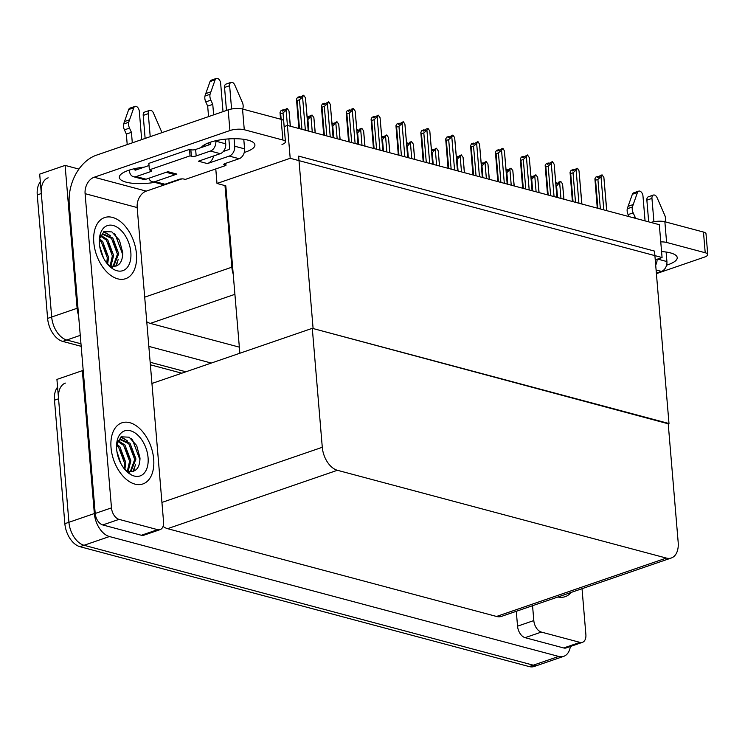 <?xml version="1.0" encoding="UTF-8"?>
<svg xmlns="http://www.w3.org/2000/svg" width="745" height="745" viewBox="0 0 745 745"><rect width="100%" height="100%" fill="white"/><g stroke="black" fill="none" stroke-linecap="round" stroke-linejoin="round"><path stroke-width="1.12" d="M215.78 168.938L217 183.466L224.99 185.598L231.844 267.194A20.413 12.507 71 0 0 233.204 274.02M224.99 185.598L225.8 185.812L239.853 353.242M80.255 335.371L66.78 340.009L80.963 343.79L66.78 340.009A20.413 12.507 -109 0 1 51.684 317.016L39.69 174.134L65.104 165.399L78.933 169.087M185.896 371.792L150.164 362.256L185.896 371.792M78.588 315.48A20.413 12.507 -109 0 1 77.108 308.281L65.104 165.399M211.31 363.057L148.823 346.378M146.765 321.784A20.413 12.507 71 0 0 150.341 323.395L239.35 347.151M281.992 144.446A10.207 3.073 175.2 0 0 285.428 141.801A10.207 3.073 175.2 0 0 282.877 140.032L280.688 113.761L283.026 112.961L286.136 110.232L290.205 158.294L662.072 257.537L659.316 224.692L287.449 125.449L284.143 126.585M662.072 257.537L655.255 259.884M290.205 158.294L217 183.466M668.228 423.784L313.105 328.545L298.624 156.115L654.51 251.093L668.991 423.523M570.372 646.483A20.413 12.507 -109 0 1 563.704 656.345L538.29 665.08A20.413 12.507 -109 0 1 533.28 665.173L84.017 545.275A20.413 12.507 -109 0 1 68.922 522.292L56.927 379.41L82.341 370.665L83.244 370.908M563.704 656.345A20.413 12.507 -109 0 1 558.694 656.438L109.441 536.54A20.413 12.507 -109 0 1 94.345 513.547L82.341 370.665M312.295 328.331L322.287 447.289A20.413 12.507 71 0 0 337.383 470.281L666.337 558.07A20.413 12.507 71 0 0 671.347 557.977A20.413 12.507 71 0 0 678.173 542.267L668.181 423.309L312.295 328.331L151.943 383.47M163.053 526.398A20.413 12.507 71 0 0 167.578 528.671L496.533 616.46A20.413 12.507 71 0 0 501.543 616.366L671.347 557.977M81.177 346.332L62.72 341.406L66.78 340.009A20.413 12.507 -109 0 1 51.684 317.016L41.32 193.532A20.413 12.507 -109 0 1 48.146 177.822M181.827 373.198L150.369 364.799M62.72 341.406A20.413 12.507 -109 0 1 47.615 318.413L37.25 194.929A20.413 12.507 -109 0 1 40.342 181.892M57.579 387.158A20.413 12.507 -109 0 0 54.487 400.205L64.852 523.688A20.413 12.507 -109 0 0 79.948 546.681L529.211 666.579A20.413 12.507 -109 0 0 534.221 666.477L538.29 665.08A20.413 12.507 -109 0 1 533.28 665.173L84.017 545.275A20.413 12.507 -109 0 1 68.922 522.292L58.557 398.808A20.413 12.507 -109 0 1 65.383 383.098M556.869 183.792L556.701 182.823L555.938 184.117L557.968 183.419L558.731 182.115L560.761 181.417L556.58 185.971L557.549 197.537M555.835 183.112L556.701 182.823M557.046 183.736L556.804 182.953M557.456 183.587L556.971 182.888M560.966 198.449L559.691 183.233M556.087 186.138L556.58 185.971M563.946 199.241L562.568 184.006L560.761 181.417M562.568 184.006L563.844 199.213M603.795 209.876L601.01 176.686L602.081 174.87L603.878 177.459L606.672 210.639M597.918 208.311L595.562 180.225L597.9 179.424L600.377 208.963M595.562 180.225L594.91 178.791L595.981 176.975L598.011 176.276L597.248 177.571L599.287 176.872L600.051 175.569L602.081 174.87M606.775 210.667L603.878 177.459M598.766 177.04L598.291 176.342L598.356 177.189M597.276 208.134L594.91 178.791M601.01 176.686L597.9 179.424M598.188 177.245L598.011 176.276M201.225 147.547A27.211 8.195 -4.8 0 1 220.818 139.771A27.211 8.195 -4.8 0 1 248.122 140.19A27.211 8.195 -4.8 0 1 254.911 144.912A27.211 8.195 -4.8 0 1 244.258 152.464M153.684 459.088A32.314 19.808 71 0 0 121.854 422.834A32.314 19.808 71 0 0 111.033 447.708A32.314 19.808 71 0 0 142.872 483.961A32.314 19.808 71 0 0 153.684 459.088A32.314 19.808 -109 0 1 142.872 483.961A32.314 19.808 -109 0 1 111.033 447.708A32.314 19.808 -109 0 1 121.854 422.834A32.314 19.808 -109 0 1 153.684 459.088M136.447 253.822A32.314 19.808 71 0 0 104.617 217.568A32.314 19.808 71 0 0 93.805 242.442A32.314 19.808 71 0 0 125.635 278.686A32.314 19.808 71 0 0 136.447 253.822A32.314 19.808 -109 0 1 125.635 278.686A32.314 19.808 -109 0 1 93.805 242.442A32.314 19.808 -109 0 1 104.617 217.568A32.314 19.808 -109 0 1 136.447 253.822M201.821 147.342L201.783 146.83M157.633 529.667L119.032 519.367L102.763 524.955A10.207 6.258 -109 0 1 95.211 513.463L69.266 204.428A40.826 29.819 -75.1 0 1 96.505 155.146L228.175 109.869A10.207 3.073 -4.8 0 1 242.535 109.04L244.276 129.732A10.207 3.073 175.2 0 0 229.916 130.552L94.177 177.236L146.253 191.13A13.606 9.936 -75.1 0 0 137.173 207.557L163.555 521.77A10.207 6.258 71 0 1 160.138 529.62A10.207 6.258 71 0 1 157.633 529.667L141.364 535.264L102.763 524.955M160.138 529.62L143.869 535.217A10.207 6.258 -109 0 1 141.364 535.264M285.428 141.801L283.687 121.109A10.207 3.073 -4.8 0 0 281.144 119.34L242.535 109.04M282.877 140.032L244.276 129.732M154.671 182.367A27.211 8.195 -4.8 0 1 119.33 177.44A27.211 8.195 -4.8 0 1 144.288 167.131M181.855 178.884L146.253 191.13M137.173 207.557L85.098 193.663L111.48 507.867A10.207 6.258 71 0 0 119.032 519.367M85.098 193.663A13.606 9.936 104.9 0 1 94.177 177.236M661.579 251.568A27.211 8.195 -4.8 0 1 670.444 252.9A27.211 8.195 -4.8 0 1 677.233 257.621A27.211 8.195 -4.8 0 1 666.579 265.173M579.964 642.376A10.207 6.258 71 0 0 582.469 642.33L566.2 647.927A10.207 6.258 -109 0 1 563.695 647.973L579.964 642.376L541.354 632.077L525.085 637.664A10.207 6.258 -109 0 1 517.542 626.173L516.285 611.3M563.695 647.973L525.085 637.664M650.897 222.448A10.207 3.073 -4.8 0 1 664.866 221.749L666.598 242.442A10.207 3.073 175.2 0 0 660.759 241.892M656.41 273.638L704.314 257.155A10.207 3.073 175.2 0 0 707.75 254.511A10.207 3.073 175.2 0 0 705.208 252.741L703.466 232.049L664.866 221.749M703.466 232.049A10.207 3.073 -4.8 0 1 706.009 233.818L707.75 254.511M705.208 252.741L666.598 242.442M557.921 596.978A32.314 19.808 71 0 0 565.194 596.671A32.314 19.808 71 0 0 571.117 592.443A32.314 19.808 -109 0 1 565.194 596.671A32.314 19.808 -109 0 1 557.921 596.978M532.554 605.704L533.811 620.576A10.207 6.258 71 0 0 541.354 632.077M582.469 642.33A10.207 6.258 71 0 0 585.877 634.479L582.031 588.69M532.005 177.152L531.828 176.183L531.064 177.478L535.897 174.786L531.716 179.331L532.684 190.897M530.962 176.481L531.828 176.183M532.172 177.096L531.93 176.314M532.582 176.956L532.107 176.258M536.102 191.81L534.826 176.602M531.222 179.498L531.716 179.331M539.073 192.601L537.694 177.366L535.897 174.786M537.694 177.366L538.97 192.573M507.131 170.521L506.963 169.543L506.2 170.838L511.023 168.147L506.842 172.691L507.811 184.257M506.097 169.841L506.963 169.543M507.308 170.456L507.066 169.674M507.718 170.316L507.233 169.618M511.228 185.17L509.953 169.962M506.349 172.859L506.842 172.691M514.208 185.971L512.83 170.726L511.023 168.147M512.83 170.726L514.106 185.943M482.266 163.881L482.089 162.904L481.326 164.207L486.159 161.507L481.978 166.051L482.946 177.627M481.223 163.202L482.089 162.904M482.434 163.826L482.192 163.043M482.844 163.677L482.369 162.978M486.364 178.539L485.088 163.323M481.484 166.228L481.978 166.051M489.335 179.331L487.956 164.096L486.159 161.507M487.956 164.096L489.232 179.303M578.93 203.236L576.136 170.056L577.58 168.333L579.014 170.819L581.798 204.009M573.054 201.672L570.689 173.585L573.026 172.784L575.513 202.323M570.689 173.585L570.037 172.151L571.108 170.335L573.147 169.637L572.384 170.931L577.207 168.24M581.901 204.037L579.014 170.819M573.901 170.409L573.417 169.711L573.492 170.549M572.402 201.495L570.037 172.151M576.136 170.056L573.026 172.784M573.315 170.605L573.147 169.637M554.057 196.606L551.272 163.416L552.343 161.6L554.14 164.179L556.934 197.369M548.18 195.032L545.824 166.945L548.162 166.144L550.639 195.693M545.824 166.945L545.172 165.511L546.243 163.695L548.273 162.997L547.51 164.291L552.343 161.6M557.036 197.397L554.14 164.179M549.028 163.77L548.553 163.071L548.618 163.909M547.538 194.864L545.172 165.511M551.272 163.416L548.162 166.144M548.45 163.975L548.273 162.997M529.192 189.966L526.398 156.776L527.469 154.96L529.276 157.549L532.06 190.729M523.316 188.392L520.951 160.315L523.288 159.505L525.774 189.053M520.951 160.315L520.299 158.881L521.37 157.065L523.409 156.357L522.645 157.661L527.469 154.96M532.163 190.757L529.276 157.549M524.163 157.13L523.679 156.431L523.754 157.279M522.664 188.224L520.299 158.881M526.398 156.776L523.288 159.505M523.577 157.335L523.409 156.357M504.318 183.326L501.534 150.145L502.968 148.423L504.402 150.909L507.196 184.09M498.442 181.761L496.086 153.675L498.424 152.874L500.901 182.413M496.086 153.675L495.434 152.241L496.505 150.425L498.535 149.726L497.772 151.021L502.605 148.329M507.298 184.117L504.402 150.909M499.29 150.499L498.815 149.801L498.88 150.639M497.8 181.584L495.434 152.241M501.534 150.145L498.424 152.874M498.712 150.695L498.535 149.726M213.759 155.919A10.207 7.459 104.9 0 1 207.399 163.593L198.421 161.199L220.287 153.675L210.407 151.039L196.177 155.938A3.399 1.024 -4.8 0 1 191.391 156.217L190.04 155.854L189.5 149.391L148.823 163.379L149.373 169.841L150.714 170.195A3.399 1.024 -4.8 0 1 151.561 170.791A3.399 1.024 -4.8 0 1 150.416 171.676L136.186 176.565L146.057 179.2L167.923 171.685L176.9 174.079A10.207 7.459 104.9 0 1 173.455 174.246L166.144 172.3M229.264 156.077A8.167 5.96 -75.1 0 0 234.712 146.216L244.583 148.851A8.167 5.96 104.9 0 1 239.136 158.713L229.264 156.077L207.399 163.593M234.712 146.216L234.079 138.71M231.583 109.003L229.628 85.694A4.349 2.663 -109 0 1 231.08 82.35A4.349 2.663 -109 0 1 234.805 85.06L242.609 102.996A6.807 4.172 -109 0 1 242.768 108.668L242.619 109.059M223.37 151.449L228.715 149.605A1.36 0.996 104.9 0 0 229.628 147.966L228.864 138.887M226.48 110.446L224.543 87.444L229.628 85.694M210.407 151.039A8.167 5.96 -75.1 0 0 215.854 141.187L225.735 143.822L225.344 139.185M223.025 111.638L220.65 83.3A4.349 2.663 -109 0 0 216.367 78.421A4.349 2.663 -109 0 0 215.128 79.808L210.043 94.298L204.959 96.049L205.769 93.6L210.854 91.859M225.735 143.822A8.167 5.96 104.9 0 1 220.287 153.675M145.135 138.421L143.208 115.419L148.283 113.668L150.22 136.67M148.795 178.26A8.167 5.96 -75.1 0 0 152.278 181.733A8.167 5.96 -75.1 0 0 155.034 181.603L164.915 184.239L179.145 179.34A3.399 1.024 -4.8 0 1 183.931 179.061L185.282 179.424L225.949 165.437L225.772 163.304M176.9 174.079L155.034 181.603M146.057 179.2A8.167 5.96 104.9 0 1 143.301 179.331L133.429 176.695A8.167 5.96 -75.1 0 0 136.186 176.565M141.69 139.604L139.306 111.275A4.349 2.663 -109 0 0 135.031 106.395A4.349 2.663 -109 0 0 133.783 107.783L128.699 122.273L123.614 124.024L128.699 109.524L133.783 107.783M149.009 165.511L135.637 170.102A1.36 0.996 104.9 0 1 134.519 169.162L136.698 169.739M210.705 142.109L210.77 142.938A1.36 0.996 104.9 0 1 209.867 144.577L195.628 149.475A3.399 1.024 -4.8 0 1 190.841 149.745L189.5 149.391M164.915 184.239A8.167 5.96 104.9 0 1 162.159 184.369L152.278 181.733M148.283 113.668A4.349 2.663 -109 0 1 149.745 110.325A4.349 2.663 -109 0 1 153.461 113.026L161.274 130.962A6.807 4.172 -109 0 1 161.712 132.722M149.745 110.325L144.66 112.076A4.349 2.663 71 0 0 143.208 115.419M215.854 141.187L215.817 140.721M213.647 114.86L212.763 104.365L207.678 106.116L205.769 101.897A6.807 4.172 -109 0 1 204.959 96.049M205.769 101.897L210.854 100.147A6.807 4.172 -109 0 1 210.043 94.298M210.854 100.147L212.763 104.365M208.563 116.611L207.678 106.116M190.04 155.854L149.373 169.841M133.429 176.695A8.167 5.96 -75.1 0 1 129.434 170.903L129.36 170.074M127.218 144.586L126.343 134.091L124.424 129.872A6.807 4.172 -109 0 1 123.614 124.024M124.424 129.872L129.509 128.121L131.427 132.34L132.303 142.835M134.472 168.696L134.519 169.162M131.427 132.34L126.343 134.091M135.031 106.395L129.947 108.146A4.349 2.663 71 0 0 128.699 109.524M225.949 165.437L224.608 165.083A3.399 1.024 -4.8 0 1 223.761 164.487A3.399 1.024 -4.8 0 1 224.906 163.602L239.136 158.713M244.583 148.851L243.783 139.324M129.509 128.121A6.807 4.172 -109 0 1 128.699 122.273M129.509 119.824L124.424 121.575M216.367 78.421L211.291 80.171A4.349 2.663 71 0 0 210.043 81.559L205.769 93.6M231.08 82.35L225.996 84.101A4.349 2.663 71 0 0 224.543 87.444M207.073 143.459L209.215 144.036A10.207 7.459 104.9 0 1 210.192 144.39M204.139 144.958A10.207 7.459 104.9 0 1 204.726 146.346M655.684 265.071A8.167 5.96 -75.1 0 0 657.062 259.26M653.914 221.712L651.95 198.403A4.349 2.663 -109 0 1 653.402 195.06A4.349 2.663 -109 0 1 657.127 197.77L664.94 215.705A6.807 4.172 -109 0 1 665.099 221.377L664.95 221.768M648.69 221.861L646.865 200.154L651.95 198.403M645.068 220.892L642.972 196.01A4.349 2.663 -109 0 0 638.698 191.13A4.349 2.663 -109 0 0 637.45 192.517L632.365 207.008L627.281 208.758L628.091 206.309L633.175 204.568M635.187 218.257L635.094 217.074L633.203 217.726M628.994 216.599L628.091 214.607L633.175 212.856A6.807 4.172 -109 0 1 632.365 207.008M633.175 212.856L635.094 217.074M657.593 259.074L666.915 261.56L666.114 252.034M666.915 261.56A8.167 5.96 104.9 0 1 661.458 271.422L656.103 269.988M656.364 273.173L661.458 271.422M628.091 214.607A6.807 4.172 -109 0 1 627.281 208.758M638.698 191.13L633.613 192.881A4.349 2.663 71 0 0 632.365 194.268L628.091 206.309M653.402 195.06L648.327 196.81A4.349 2.663 71 0 0 646.865 200.154M99.411 243.932A23.812 14.593 -109 0 1 99.532 237.599A23.812 14.593 -109 0 1 115.531 226.35A23.812 14.593 -109 0 1 130.831 252.322A23.812 14.593 -109 0 1 109.301 266.021A23.812 14.593 -109 0 1 99.411 243.932M99.374 239.08L103.974 231.527L111.899 231.918L119.442 240.253L122.776 252.788C122.469 262.743 118.678 267.157 111.396 266.04A17.014 10.421 71 0 1 107.494 264.056M113.054 266.365L117.449 254.185L111.508 238.4L102.94 234.377M113.65 266.412L118.716 253.747L112.784 237.962L103.564 234.116L100.482 235.588M103.564 234.116L102.41 234.675L99.495 238.502M110.167 265.62L112.365 255.926L106.423 240.141L100.724 236.24M110.949 265.909L113.64 255.498L107.699 239.704L101.236 235.643M106.777 263.162L107.28 257.677L101.339 241.892L99.327 239.955M107.643 264.168L108.556 257.239L102.614 241.454L99.457 238.698M103.397 257.77L99.672 246.129M108.304 264.978L112.691 267.967L108.844 265.49M107.075 255.284L103.583 244.993M112.16 253.542L108.668 243.243M115.736 266.179L117.049 262.491M117.244 251.791L113.752 241.492M108.146 234.424L103.518 231.816M122.767 254.678L115.326 234.703L114.106 233.446M116.36 265.993L118.176 259.409M110.474 235.792L103.946 231.546M116.648 449.207A23.812 14.593 -109 0 1 116.769 442.865A23.812 14.593 -109 0 1 132.768 431.625A23.812 14.593 -109 0 1 148.069 457.588A23.812 14.593 -109 0 1 126.538 471.296A23.812 14.593 -109 0 1 116.648 449.207M116.611 444.355L121.212 436.803L129.136 437.194L136.68 445.529L140.013 458.054C139.706 468.009 135.916 472.432 128.634 471.306A17.014 10.421 71 0 1 124.732 469.322M130.291 471.641L134.687 459.451L128.745 443.666L120.178 439.643M130.878 471.678L135.953 459.013L130.021 443.228L120.802 439.392L117.738 440.844M120.802 439.392L119.638 439.941L116.732 443.778M127.404 470.887L129.602 461.202L123.661 445.417L117.961 441.506M128.187 471.175L130.869 460.764L124.936 444.979L118.474 440.91M124.015 468.437L124.517 462.952L118.576 447.168L116.565 445.221M124.881 469.434L125.793 462.515L119.852 446.73L116.695 443.973M120.634 463.045L116.9 451.405M125.542 470.244L129.928 473.243L126.082 470.765M124.313 460.559L120.82 450.259M129.397 458.808L125.905 448.518M132.973 471.455L134.286 467.767M134.482 457.058L130.99 446.767M125.383 439.69L120.755 437.091M140.004 459.954L132.563 439.978L131.344 438.721M133.597 471.259L135.413 464.684M127.712 441.068L121.184 436.812M457.393 157.242L457.225 156.273L456.462 157.567L461.285 154.876L457.104 159.421L458.073 170.987M456.359 156.571L457.225 156.273M457.57 157.186L457.328 156.403M457.979 157.046L457.495 156.348M461.49 171.899L460.214 156.692M456.611 159.588L457.104 159.421M464.47 172.691L463.092 157.456L461.285 154.876M463.092 157.456L464.368 172.663M432.528 150.611L432.351 149.633L431.588 150.928L436.421 148.236L432.24 152.781L433.208 164.347M431.485 149.931L432.351 149.633M432.696 150.546L432.454 149.764M433.106 150.406L432.631 149.708M436.626 165.26L435.35 150.052M431.746 152.949L432.24 152.781M439.597 166.051L438.218 150.816L436.421 148.236M438.218 150.816L439.494 166.033M407.655 143.971L407.487 142.993L406.714 144.288L408.754 143.589L409.517 142.295L411.547 141.597L407.366 146.141L408.335 157.717M406.621 143.291L407.487 142.993M407.832 143.915L407.59 143.133M408.241 143.766L407.757 143.068M411.752 158.62L410.476 143.412M406.872 146.318L407.366 146.141M414.732 159.421L413.354 144.185L411.547 141.597M413.354 144.185L414.63 159.393M479.454 176.686L476.66 143.506L478.104 141.783L479.538 144.269L482.322 177.459M473.578 175.122L471.213 147.035L473.55 146.234L476.036 175.783M471.213 147.035L470.561 145.601L471.632 143.785L473.671 143.087L472.907 144.381L477.731 141.69M482.425 177.487L479.538 144.269M474.425 143.859L473.941 143.161L474.016 143.999M472.926 174.954L470.561 145.601M476.66 143.506L473.55 146.234M473.839 144.064L473.671 143.087M454.58 170.056L451.796 136.866L452.867 135.05L454.664 137.639L457.458 170.819M448.704 168.482L446.348 140.405L448.686 139.594L451.163 169.143M446.348 140.405L445.696 138.961L446.767 137.145L448.797 136.447L448.034 137.741L452.867 135.05M457.56 170.847L454.664 137.639M449.552 137.22L449.077 136.521L449.142 137.369M448.062 168.314L445.696 138.961M451.796 136.866L448.686 139.594M448.974 137.425L448.797 136.447M429.716 163.416L426.922 130.226L427.993 128.41L429.8 130.999L432.584 164.179M423.84 161.851L421.474 133.765L423.812 132.964L426.298 162.503M421.474 133.765L420.823 132.331L421.894 130.515L423.933 129.816L423.169 131.111L425.199 130.412L425.963 129.118L427.993 128.41M432.687 164.207L429.8 130.999M424.687 130.589L424.203 129.891L424.278 130.729M423.188 161.674L420.823 132.331M426.922 130.226L423.812 132.964M424.101 130.785L423.933 129.816M382.79 137.331L382.613 136.363L381.85 137.657L386.683 134.966L382.502 139.511L383.47 151.077M381.747 136.661L382.613 136.363M382.958 137.276L382.716 136.493M383.368 137.136L382.883 136.437M386.888 151.989L385.612 136.782M382.008 139.678L382.502 139.511M389.858 152.781L388.48 137.546L386.683 134.966M388.48 137.546L389.756 152.753M357.917 130.692L357.749 129.723L356.976 131.018L359.015 130.319L359.779 129.025L361.809 128.326L357.628 132.871L358.596 144.437M356.883 130.021L357.749 129.723M358.094 130.636L357.851 129.853M358.503 130.496L358.019 129.798M362.014 145.35L360.738 130.142M357.134 133.038L357.628 132.871M364.994 146.141L363.616 130.906L361.809 128.326M363.616 130.906L364.892 146.113M333.052 124.061L332.875 123.083L332.112 124.378L336.945 121.686L332.764 126.231L333.732 137.797M332.009 123.381L332.875 123.083M333.22 123.996L332.978 123.214M333.63 123.856L333.145 123.158M337.15 138.71L335.874 123.502M332.27 126.408L332.764 126.231M340.12 139.511L338.742 124.266L336.945 121.686M338.742 124.266L340.018 139.483M308.179 117.421L308.011 116.453L307.238 117.747L309.277 117.049L310.041 115.754L312.071 115.047L307.89 119.6L308.858 131.167M307.145 116.751L308.011 116.453M308.356 117.365L308.113 116.583M308.765 117.226L308.281 116.518M312.276 132.079L311 116.863M307.396 119.768L307.89 119.6M315.256 132.871L313.878 117.635L312.071 115.047M313.878 117.635L315.154 132.843M283.314 110.781L283.137 109.813L282.374 111.107L287.207 108.416L286.136 110.232M280.688 113.761L280.036 112.327L281.107 110.511L283.137 109.813M283.482 110.726L283.24 109.943M283.892 110.586L283.407 109.888M280.511 119.172L280.036 112.327M283.026 112.961L284.162 126.575M290.382 126.231L289.004 110.996L287.207 108.416M289.004 110.996L290.28 126.203M404.842 156.776L402.058 123.596L403.492 121.873L404.926 124.359L407.72 157.549M398.966 155.211L396.61 127.125L398.947 126.324L401.425 155.863M396.61 127.125L395.958 125.691L397.029 123.875L399.059 123.176L398.296 124.471L403.129 121.78M407.822 157.577L404.926 124.359M399.814 123.949L399.339 123.251L399.404 124.089M398.324 155.034L395.958 125.691M402.058 123.596L398.947 126.324M399.236 124.145L399.059 123.176M379.978 150.145L377.184 116.956L378.255 115.14L380.062 117.719L382.846 150.909M374.102 148.572L371.736 120.494L374.074 119.684L376.56 149.233M371.736 120.494L371.085 119.051L372.155 117.235L374.195 116.537L373.431 117.831L378.255 115.14M382.949 150.937L380.062 117.719M374.949 117.31L374.465 116.611L374.539 117.449M373.45 148.404L371.085 119.051M377.184 116.956L374.074 119.684M374.363 117.514L374.195 116.537M355.104 143.506L352.32 110.316L353.391 108.5L355.188 111.089L357.982 144.269M349.228 141.941L346.872 113.855L349.209 113.054L351.687 142.593M346.872 113.855L346.22 112.421L347.291 110.605L349.321 109.906L348.558 111.201L350.588 110.502L351.361 109.208L353.391 108.5M358.084 144.297L355.188 111.089M350.076 110.67L349.601 109.971L349.666 110.819M348.586 141.764L346.22 112.421M352.32 110.316L349.209 113.054M349.498 110.875L349.321 109.906M330.24 136.866L327.446 103.685L328.89 101.963L330.324 104.449L333.108 137.639M324.364 135.301L321.998 107.215L324.336 106.414L326.822 135.953M321.998 107.215L321.346 105.781L322.417 103.965L324.457 103.266L323.693 104.561L328.517 101.869M333.211 137.667L330.324 104.449M325.211 104.039L324.727 103.341L324.801 104.179M323.712 135.124L321.346 105.781M327.446 103.685L324.336 106.414M324.624 104.235L324.457 103.266M305.366 130.235L302.582 97.046L303.653 95.23L305.45 97.809L308.244 130.999M299.49 128.661L297.134 100.575L299.471 99.774L301.949 129.323M297.134 100.575L296.482 99.141L297.553 97.325L299.583 96.627L298.82 97.921L303.653 95.23M308.346 131.027L305.45 97.809M300.337 97.399L299.863 96.701L299.928 97.539M298.847 128.494L296.482 99.141M302.582 97.046L299.471 99.774M299.76 97.604L299.583 96.627M231.844 267.194L144.698 297.162M77.108 308.281L47.615 318.413M234.908 294.322L150.341 323.395M94.345 513.547L64.852 523.688M109.441 536.54L79.948 546.681M558.694 656.438L529.211 666.579M337.383 470.281L167.578 528.671M322.287 447.289L161.926 502.428M666.337 558.07L496.533 616.46M37.25 194.929L41.32 193.532M54.487 400.205L58.557 398.808M229.916 130.552L228.175 109.869M95.211 513.463L111.48 507.867M517.542 626.173L533.811 620.576M196.177 155.938L195.628 149.475M191.391 156.217L190.841 149.745M150.416 171.676L150.285 170.083M224.608 165.083L224.496 163.77M210.043 81.559L215.128 79.808M632.365 194.268L637.45 192.517"/></g></svg>
